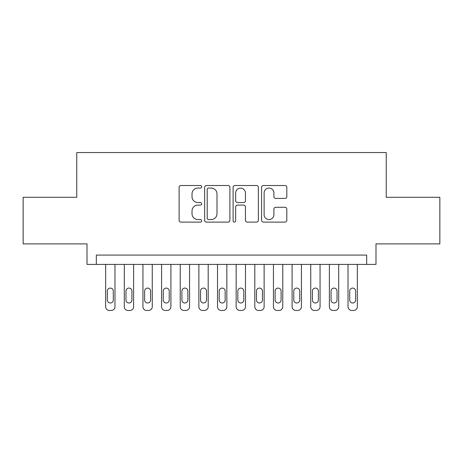 <?xml version="1.0" encoding="UTF-8"?>
<svg xmlns="http://www.w3.org/2000/svg" width="463" height="463" viewBox="0 0 463 463"><rect width="100%" height="100%" fill="white"/><g stroke="black" fill="none" stroke-linecap="round" stroke-linejoin="round"><path stroke-width="0.69" d="M201.671 186.792A1.279 1.279 0 0 0 200.386 185.513L180.946 185.513A1.829 1.829 0 0 0 179.117 187.341L179.117 220.284A1.829 1.829 0 0 0 180.946 222.113L200.386 222.113A1.279 1.279 0 0 0 201.671 220.834A1.279 1.279 0 0 0 200.386 219.555L197.875 219.555A5.857 5.857 0 0 1 192.018 213.698L192.018 210.949A5.857 5.857 0 0 1 197.875 205.092L200.386 205.092A1.279 1.279 0 0 0 201.671 203.813A1.279 1.279 0 0 0 200.386 202.534L197.875 202.534A5.857 5.857 0 0 1 192.018 196.677L192.018 193.933A5.857 5.857 0 0 1 197.875 188.076L200.386 188.076A1.279 1.279 0 0 0 201.671 186.792M284.982 198.413A1.829 1.829 0 0 0 286.811 196.584L286.811 187.341A1.829 1.829 0 0 0 284.982 185.513L263.389 185.513A1.829 1.829 0 0 0 261.56 187.341L261.56 220.284A1.829 1.829 0 0 0 263.389 222.113L284.982 222.113A1.829 1.829 0 0 0 286.811 220.284L286.811 209.12A1.829 1.829 0 0 0 284.982 207.291L275.74 207.291A1.829 1.829 0 0 0 273.911 209.12L273.911 214.658A4.896 4.896 0 0 1 269.015 219.555A4.896 4.896 0 0 1 264.118 214.658L264.118 192.973A4.896 4.896 0 0 1 269.015 188.076A4.896 4.896 0 0 1 273.911 192.973L273.911 196.584A1.829 1.829 0 0 0 275.74 198.413L284.982 198.413M366.673 264.408L375.991 264.408L375.991 243.897L439.85 243.897L439.85 197.29L386.246 197.29L386.246 152.541L76.754 152.541L76.754 197.29L23.15 197.29L23.15 243.897L87.009 243.897L87.009 264.408L366.673 264.408L366.673 255.084L96.327 255.084L96.327 264.408M229.897 187.341A1.829 1.829 0 0 0 228.068 185.513L206.475 185.513A1.829 1.829 0 0 0 204.646 187.341L204.646 220.284A1.829 1.829 0 0 0 206.475 222.113L228.068 222.113A1.829 1.829 0 0 0 229.897 220.284L229.897 187.341M234.932 185.513L256.525 185.513A1.829 1.829 0 0 1 258.354 187.341L258.354 220.284A1.829 1.829 0 0 1 256.525 222.113L247.283 222.113A1.829 1.829 0 0 1 245.454 220.284L245.454 206.926A1.829 1.829 0 0 0 243.625 205.092L237.496 205.092A1.829 1.829 0 0 0 235.661 206.926L235.661 220.834A1.279 1.279 0 0 1 234.382 222.113A1.279 1.279 0 0 1 233.103 220.834L233.103 187.341A1.829 1.829 0 0 1 234.932 185.513M208.489 188.076A1.279 1.279 0 0 0 207.204 189.355L207.204 218.27A1.279 1.279 0 0 0 208.489 219.555L211.14 219.555A5.857 5.857 0 0 0 216.997 213.698L216.997 193.933A5.857 5.857 0 0 0 211.14 188.076L208.489 188.076M245.454 193.059A4.896 4.896 0 0 0 240.557 188.169A4.896 4.896 0 0 0 235.661 193.059L235.661 200.705A1.829 1.829 0 0 0 237.496 202.534L243.625 202.534A1.829 1.829 0 0 0 245.454 200.705L245.454 193.059M114.974 264.408L114.974 306.732A3.727 3.727 0 0 1 111.242 310.459L109.378 310.459A3.727 3.727 0 0 1 105.651 306.732L105.651 264.408M113.296 300.018L113.296 291.071A2.981 2.981 0 0 0 110.31 288.084A2.981 2.981 0 0 0 107.329 291.071L107.329 300.018A2.981 2.981 0 0 0 110.31 302.999A2.981 2.981 0 0 0 113.296 300.018M133.616 264.408L133.616 306.732A3.727 3.727 0 0 1 129.889 310.459L128.025 310.459A3.727 3.727 0 0 1 124.298 306.732L124.298 264.408M131.938 300.018L131.938 291.071A2.981 2.981 0 0 0 128.957 288.084A2.981 2.981 0 0 0 125.971 291.071L125.971 300.018A2.981 2.981 0 0 0 128.957 302.999A2.981 2.981 0 0 0 131.938 300.018M152.263 264.408L152.263 306.732A3.727 3.727 0 0 1 148.53 310.459L146.667 310.459A3.727 3.727 0 0 1 142.94 306.732L142.94 264.408M150.585 300.018L150.585 291.071A2.981 2.981 0 0 0 147.599 288.084A2.981 2.981 0 0 0 144.618 291.071L144.618 300.018A2.981 2.981 0 0 0 147.599 302.999A2.981 2.981 0 0 0 150.585 300.018M170.905 264.408L170.905 306.732A3.727 3.727 0 0 1 167.178 310.459L165.314 310.459A3.727 3.727 0 0 1 161.581 306.732L161.581 264.408M169.226 300.018L169.226 291.071A2.981 2.981 0 0 0 166.246 288.084A2.981 2.981 0 0 0 163.26 291.071L163.26 300.018A2.981 2.981 0 0 0 166.246 302.999A2.981 2.981 0 0 0 169.226 300.018M189.552 264.408L189.552 306.732A3.727 3.727 0 0 1 185.819 310.459L183.956 310.459A3.727 3.727 0 0 1 180.229 306.732L180.229 264.408M187.874 300.018L187.874 291.071A2.981 2.981 0 0 0 184.887 288.084A2.981 2.981 0 0 0 181.907 291.071L181.907 300.018A2.981 2.981 0 0 0 184.887 302.999A2.981 2.981 0 0 0 187.874 300.018M208.194 264.408L208.194 306.732A3.727 3.727 0 0 1 204.467 310.459L202.603 310.459A3.727 3.727 0 0 1 198.87 306.732L198.87 264.408M206.515 300.018L206.515 291.071A2.981 2.981 0 0 0 203.535 288.084A2.981 2.981 0 0 0 200.548 291.071L200.548 300.018A2.981 2.981 0 0 0 203.535 302.999A2.981 2.981 0 0 0 206.515 300.018M226.841 264.408L226.841 306.732A3.727 3.727 0 0 1 223.108 310.459L221.245 310.459A3.727 3.727 0 0 1 217.517 306.732L217.517 264.408M225.163 300.018L225.163 291.071A2.981 2.981 0 0 0 222.176 288.084A2.981 2.981 0 0 0 219.196 291.071L219.196 300.018A2.981 2.981 0 0 0 222.176 302.999A2.981 2.981 0 0 0 225.163 300.018M245.483 264.408L245.483 306.732A3.727 3.727 0 0 1 241.755 310.459L239.892 310.459A3.727 3.727 0 0 1 236.159 306.732L236.159 264.408M243.804 300.018L243.804 291.071A2.981 2.981 0 0 0 240.824 288.084A2.981 2.981 0 0 0 237.837 291.071L237.837 300.018A2.981 2.981 0 0 0 240.824 302.999A2.981 2.981 0 0 0 243.804 300.018M264.13 264.408L264.13 306.732A3.727 3.727 0 0 1 260.397 310.459L258.533 310.459A3.727 3.727 0 0 1 254.806 306.732L254.806 264.408M262.452 300.018L262.452 291.071A2.981 2.981 0 0 0 259.465 288.084A2.981 2.981 0 0 0 256.485 291.071L256.485 300.018A2.981 2.981 0 0 0 259.465 302.999A2.981 2.981 0 0 0 262.452 300.018M282.771 264.408L282.771 306.732A3.727 3.727 0 0 1 279.044 310.459L277.181 310.459A3.727 3.727 0 0 1 273.448 306.732L273.448 264.408M281.093 300.018L281.093 291.071A2.981 2.981 0 0 0 278.113 288.084A2.981 2.981 0 0 0 275.126 291.071L275.126 300.018A2.981 2.981 0 0 0 278.113 302.999A2.981 2.981 0 0 0 281.093 300.018M301.419 264.408L301.419 306.732A3.727 3.727 0 0 1 297.686 310.459L295.822 310.459A3.727 3.727 0 0 1 292.095 306.732L292.095 264.408M299.74 300.018L299.74 291.071A2.981 2.981 0 0 0 296.754 288.084A2.981 2.981 0 0 0 293.774 291.071L293.774 300.018A2.981 2.981 0 0 0 296.754 302.999A2.981 2.981 0 0 0 299.74 300.018M320.06 264.408L320.06 306.732A3.727 3.727 0 0 1 316.333 310.459L314.47 310.459A3.727 3.727 0 0 1 310.737 306.732L310.737 264.408M318.382 300.018L318.382 291.071A2.981 2.981 0 0 0 315.401 288.084A2.981 2.981 0 0 0 312.415 291.071L312.415 300.018A2.981 2.981 0 0 0 315.401 302.999A2.981 2.981 0 0 0 318.382 300.018M338.702 264.408L338.702 306.732A3.727 3.727 0 0 1 334.975 310.459L333.111 310.459A3.727 3.727 0 0 1 329.384 306.732L329.384 264.408M337.029 300.018L337.029 291.071A2.981 2.981 0 0 0 334.043 288.084A2.981 2.981 0 0 0 331.062 291.071L331.062 300.018A2.981 2.981 0 0 0 334.043 302.999A2.981 2.981 0 0 0 337.029 300.018M357.349 264.408L357.349 306.732A3.727 3.727 0 0 1 353.622 310.459L351.758 310.459A3.727 3.727 0 0 1 348.026 306.732L348.026 264.408M355.671 300.018L355.671 291.071A2.981 2.981 0 0 0 352.69 288.084A2.981 2.981 0 0 0 349.704 291.071L349.704 300.018A2.981 2.981 0 0 0 352.69 302.999A2.981 2.981 0 0 0 355.671 300.018"/></g></svg>

